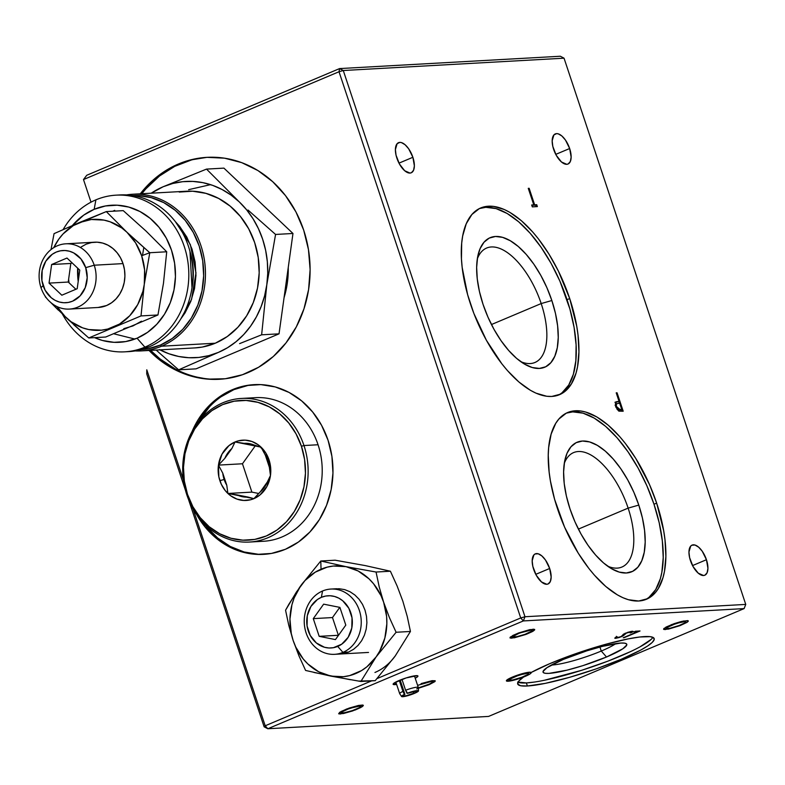 <?xml version="1.0" encoding="UTF-8"?>
<svg xmlns="http://www.w3.org/2000/svg" width="785" height="785" viewBox="0 0 785 785"><rect width="100%" height="100%" fill="white"/><g stroke="black" fill="none" stroke-linecap="round" stroke-linejoin="round"><path stroke-width="1.18" d="M534.349 682.067L526.362 682.93L527.383 685.992L545.3 683.362L569.419 677.367L596.041 668.928L621.131 659.321L640.864 650.009L647.733 645.927L652.227 642.424L654.18 639.647L653.503 637.705L650.235 636.664L639.755 636.998L627.941 638.931L605.765 644.279L564.572 657.742L549.461 663.796L531.141 672.49A71.916 10.49 -18.4 0 1 644.495 636.576A71.916 10.49 -18.4 0 1 654.18 638.588A71.916 10.49 -18.4 0 1 605.784 665.405A71.916 10.49 -18.4 0 1 527.383 685.992L526.362 682.93A71.916 10.49 161.6 0 0 599.652 664.208A71.916 10.49 161.6 0 0 652.855 637.322M551.404 665.032A37.592 5.485 161.6 0 0 601.271 651.05L606.511 657.006A44.127 6.437 -18.4 0 1 562.482 671.224A44.127 6.437 -18.4 0 1 543.2 671.096A44.127 6.437 -18.4 0 1 563.316 659.42A44.127 6.437 -18.4 0 1 626.038 643.543A44.127 6.437 -18.4 0 1 606.511 657.006L601.271 651.05A37.592 5.485 -18.4 0 1 551.404 665.032M599.926 647.017L601.271 651.05L599.926 647.017M394.884 684.628L395.856 682.136L394.884 684.628A13.08 1.904 -18.4 0 1 393.167 683.951A13.08 1.904 -18.4 0 1 402.803 679.064A13.08 1.904 -18.4 0 1 416.178 675.649A13.08 1.904 -18.4 0 1 417.708 675.787A13.08 1.904 -18.4 0 1 415.236 678.24L417.581 676.709L417.816 675.856L417.218 675.659L406.12 677.936L394.296 682.93L393.246 684.422L396.621 684.432A13.08 1.904 -18.4 0 1 394.884 684.628M254.919 384.601A84.996 74.084 -93.2 0 0 198.428 421.82L209.458 406.875M192.011 431.642A84.996 74.084 86.8 0 1 254.124 384.64A84.996 74.084 86.8 0 1 328.071 440.297A84.996 74.084 86.8 0 1 263.603 554.357A84.996 74.084 86.8 0 1 196.642 514.567L205.081 527.01L216.071 538.108L228.7 546.566L242.487 552.061L256.901 554.387L271.394 553.445L285.406 549.284L298.398 542.052L309.869 532.034L319.377 519.611L326.57 505.265L331.152 489.546L332.958 473.051L331.918 456.419L328.071 440.297L321.565 425.293L312.646 411.988L301.656 400.89L289.037 392.431L275.241 386.936L260.826 384.611L246.333 385.553L232.321 389.713L219.329 396.945L207.858 406.964L198.35 419.386L192.001 431.652M412.881 157.285L398.976 163.143L412.881 157.285A16.348 7.644 -112.9 0 1 411.232 172.788A16.348 7.644 -112.9 0 1 396.886 158.177A16.348 7.644 -112.9 0 1 398.525 142.674A16.348 7.644 -112.9 0 1 412.881 157.285L414.372 165.88L413.567 170.237L411.448 172.69L409.986 173.073L404.677 170.737L399.447 164.016L396.042 155.175L395.395 149.572L397.102 143.724L399.781 142.389L401.439 142.595L405.08 144.725L408.7 148.836L412.881 157.285M569.655 148.522L555.751 154.38L569.655 148.522A16.348 7.644 -112.9 0 1 568.006 164.026A16.348 7.644 -112.9 0 1 553.66 149.415A16.348 7.644 -112.9 0 1 555.299 133.911A16.348 7.644 -112.9 0 1 569.655 148.522L571.146 157.118L570.342 161.475L568.222 163.928L566.76 164.31L561.452 161.975L556.222 155.253L552.817 146.412L552.169 140.809L553.876 134.961L556.555 133.627L558.213 133.833L561.854 135.962L565.475 140.073L569.655 148.522M706.441 559.715L692.547 565.583L706.441 559.715A16.348 7.644 -112.9 0 1 704.793 575.228A16.348 7.644 -112.9 0 1 690.447 560.618A16.348 7.644 -112.9 0 1 692.085 545.104A16.348 7.644 -112.9 0 1 706.441 559.715L707.933 568.32L707.128 572.677L705.009 575.13L703.546 575.513L698.248 573.168L693.008 566.446L689.603 557.615L688.955 552.012L690.663 546.164L691.879 545.202L695 545.026L698.64 547.165L702.261 551.266L706.441 559.715M549.667 568.477L535.772 574.345L549.667 568.477A16.348 7.644 -112.9 0 1 548.028 583.991A16.348 7.644 -112.9 0 1 533.672 569.38A16.348 7.644 -112.9 0 1 535.311 553.867A16.348 7.644 -112.9 0 1 549.667 568.477L551.158 577.083L550.354 581.44L548.234 583.893L546.772 584.276L541.473 581.93L536.234 575.209L532.829 566.378L532.181 560.775L533.888 554.926L535.105 553.965L538.225 553.788L541.866 555.927L545.487 560.029L549.667 568.477M558.155 395.208A101.334 47.414 67.1 0 0 567.035 299.674L569.704 298.555A101.334 47.414 -112.9 0 1 559.509 394.688A101.334 47.414 -112.9 0 1 470.519 304.099A101.334 47.414 -112.9 0 1 480.714 207.956A101.334 47.414 -112.9 0 1 569.704 298.555L567.035 299.674A101.334 47.414 67.1 0 0 479.399 208.565L485.807 207.319L496.081 208.604L507.188 213.5L518.689 221.812L530.14 233.224L541.101 247.295L551.158 263.485L559.911 281.167L569.9 309.015L574.09 327.404L576.102 344.841L575.856 360.649L573.374 374.219L568.732 385.033L562.129 392.677M541.189 303.56A62.113 29.065 67.1 0 0 507.434 252.623A62.113 29.065 67.1 0 0 477.329 258.844A62.113 29.065 -112.9 0 1 486.651 248.031A62.113 29.065 -112.9 0 1 541.189 303.56L491.459 324.539L541.189 303.56A62.113 29.065 -112.9 0 1 534.938 362.474A62.113 29.065 -112.9 0 1 520.69 361.61A62.113 29.065 67.1 0 0 541.189 303.56L551.845 300.527L541.189 303.56M483.05 304.364A70.287 32.892 -112.9 0 1 478.222 254.281A70.287 32.892 -112.9 0 1 511.575 241.505A70.287 32.892 -112.9 0 1 551.845 300.527A70.287 32.892 -112.9 0 1 524.586 364.152A70.287 32.892 -112.9 0 1 483.05 304.364L487.995 317.199L494.069 329.474L501.046 340.7L508.651 350.453L516.589 358.372L524.566 364.132L532.259 367.527L539.393 368.42L545.683 366.781L550.884 362.66L554.809 356.233L557.291 347.735L558.243 337.501L557.625 325.922L555.466 313.431L551.845 300.527L546.9 287.693L540.826 275.417L533.849 264.192L526.244 254.438L518.306 246.519L510.329 240.76L502.635 237.364L495.502 236.471L489.212 238.11L484.011 242.231L480.086 248.659L477.604 257.156L476.652 267.391L477.27 278.969L479.429 291.461L483.05 304.364M645.103 599.769A101.334 47.414 67.1 0 0 653.993 504.235L656.653 503.116A101.334 47.414 -112.9 0 1 646.457 599.249A101.334 47.414 -112.9 0 1 557.468 508.66A101.334 47.414 -112.9 0 1 567.663 412.517A101.334 47.414 -112.9 0 1 656.653 503.116L653.993 504.235A101.334 47.414 67.1 0 0 566.348 413.126L572.756 411.88L583.039 413.165L594.137 418.062L605.637 426.373L617.088 437.785L628.049 451.856L638.107 468.046L646.86 485.729L653.993 504.235L659.214 522.849L662.324 540.855L663.217 557.556L661.843 572.314L660.322 578.78L655.681 589.594L649.077 597.238M628.137 508.121A62.113 29.065 67.1 0 0 594.382 457.184A62.113 29.065 67.1 0 0 564.278 463.405A62.113 29.065 -112.9 0 1 573.599 452.592A62.113 29.065 -112.9 0 1 628.137 508.121L578.408 529.1L628.137 508.121A62.113 29.065 -112.9 0 1 621.887 567.045A62.113 29.065 -112.9 0 1 607.639 566.171A62.113 29.065 67.1 0 0 628.137 508.121L638.794 505.089L628.137 508.121M570.008 508.935A70.287 32.892 -112.9 0 1 565.18 458.842A70.287 32.892 -112.9 0 1 598.523 446.066A70.287 32.892 -112.9 0 1 638.794 505.089A70.287 32.892 -112.9 0 1 611.535 568.713A70.287 32.892 -112.9 0 1 570.008 508.935L574.944 521.77L581.018 534.035L587.994 545.261L595.599 555.024L603.537 562.933L611.515 568.693L619.218 572.088L626.342 572.981L632.631 571.343L637.832 567.231L641.757 560.794L644.24 552.297L645.191 542.062L644.573 530.483L642.415 517.992L638.794 505.089L633.848 492.254L627.774 479.988L620.807 468.753L613.203 458.999L605.255 451.081L597.287 445.321L589.584 441.926L582.45 441.033L576.161 442.671L570.96 446.793L567.045 453.22L564.562 461.717L563.61 471.952L564.219 483.54L566.387 496.022L570.008 508.935M537.352 206.592L536.724 204.699L535.664 205.15L536.165 206.651L535.664 205.15L533.564 205.268L534.634 204.816L529.139 188.292L528.276 188.341L533.771 204.865L531.681 204.983L533.771 204.865L532.711 205.317L533.771 204.865L528.276 188.341L529.139 188.292L528.364 188.616L529.139 188.292L534.634 204.816L536.724 204.699L537.352 206.592L532.308 206.867L537.352 206.592M531.808 205.366L532.711 205.317L531.808 205.366M86.733 175.281L83.495 179.559L339.022 71.739L520.73 617.962L523.35 620.935L744.111 608.601L488.584 716.42L744.111 608.601L745.75 604.411L524.988 616.745L343.28 70.522L564.042 58.188L560.362 56.245L564.042 58.188L745.75 604.411L744.111 608.601L523.35 620.935L267.822 728.755L488.584 716.42L267.822 728.755L523.35 620.935L524.988 616.745L520.73 617.962L377.065 678.574L520.73 617.962L524.988 616.745L523.35 620.935L520.73 617.962L339.022 71.739L83.495 179.559L91.011 202.167L83.495 179.559L86.733 175.281L339.601 68.58L343.28 70.522L339.601 68.58L86.733 175.281M220.928 396.857L233.92 389.625L247.932 385.455M258.5 554.298L244.086 551.973L230.299 546.478L217.671 538.01L206.681 526.921M204.12 523.615A84.996 74.084 -93.2 0 0 264.408 554.308M633.848 631.925L637.538 631.719L624.065 637.714L640.04 630.983L635.487 631.238L633.848 631.925L637.538 631.719L637.341 631.13L637.538 631.719L623.212 637.763M623.977 637.44L640.04 630.983L635.487 631.238M264.133 726.812L267.822 728.755L265.202 725.782L371.609 680.88L265.202 725.782L264.133 726.812L267.822 728.755L265.202 725.782L264.133 726.812L188.449 499.28L264.133 726.812M146.785 369.813L146.746 373.915L185.535 490.527L146.746 373.915L146.785 369.813L183.415 479.939L146.785 369.813M615.832 643.602A37.592 5.485 -18.4 0 1 601.271 651.05A37.592 5.485 161.6 0 0 615.832 643.602M651.207 639.353L639.844 646.948M630.855 651.471L608.012 661.107L581.646 670.312L544.28 680.291M518.002 682.185A71.916 10.49 161.6 0 0 526.362 682.93L517.707 682.028M563.316 659.42L546.998 667.642L543.043 671.499L543.456 672.686L545.457 673.324L548.98 673.383L567.035 670.154L582.912 665.641L606.511 657.006L622.839 648.793L626.793 644.936L626.381 643.749L624.369 643.111L620.847 643.052L602.792 646.281L586.925 650.794L563.316 659.42M527.383 685.992A71.916 10.49 -18.4 0 1 517.698 683.99A71.916 10.49 -18.4 0 1 523.566 677.033L518.718 681.144L517.737 684.098L520.681 685.756L527.383 685.992M623.81 633.956L624.095 634.82L624.791 633.466L630.59 631.542M631.395 631.375L631.788 632.573L632.357 631.258L625.302 633.24L620.925 636.615L617.245 637.646L617.412 636.89L615.656 637.351L615.509 638.342L615.273 637.636L615.509 638.342L621.602 636.645L623.496 635.644L623.094 634.427M620.67 636.723L617.53 637.626L617.412 636.89L615.656 637.351L614.812 638.097L615.509 638.342L619.071 637.567L623.182 635.86L626.43 633.073L630.875 631.945L630.169 632.955L632.877 631.837L633.161 631.425L632.082 631.277L627.715 632.337L622.407 635.281M617.245 637.646L616.784 637.449L617.412 636.89M614.812 638.225L615.509 638.342M633.161 631.425L632.357 631.258M531.141 672.49L527.971 672.402L521.358 673.932L508.091 679.192L506.433 680.938L509.436 681.095L523.566 677.033M417.532 688.553L429.228 684.657L435.243 681.086L432.025 680.683L421.094 683.588L432.093 680.673L435.135 680.742L434.861 681.615L429.14 684.697L417.443 688.582M665.268 629.57L680.114 625.606L687.15 622.279L688.2 620.788L683.303 621.063L671.715 624.556L663.855 628.51L663.629 629.364L665.268 629.57M511.692 638.156L526.539 634.192L532.328 631.611L534.624 629.374L529.728 629.648L518.139 633.132L510.279 637.086L510.054 637.95L511.692 638.156M340.288 713.987L355.134 710.023L360.923 707.452L363.219 705.215L358.323 705.48L346.735 708.973L339.699 712.289L338.649 713.781L340.288 713.987M193.031 508.827L265.202 725.782L193.031 508.827M149.052 350.473L158.521 359.088L173.838 369.146L190.441 375.897L207.789 379.135L225.315 378.743L242.437 374.73L258.608 367.243L273.298 356.518L286.005 342.898L296.337 326.845L303.952 308.878L308.593 289.577L310.114 269.579L308.456 249.551L303.687 230.123L295.955 211.95L285.504 195.622L272.699 181.678L257.941 170.561L241.721 162.642L224.559 158.187L207.034 157.334L189.705 160.12L173.151 166.44L157.903 176.085L144.46 188.763L140.289 193.807A111.146 96.879 86.8 0 1 206.985 157.343A111.146 96.879 86.8 0 1 309.908 262.906A111.146 96.879 86.8 0 1 219.388 379.283A111.146 96.879 86.8 0 1 149.052 350.473M175.438 369.058L160.12 359L150.651 350.385A111.146 96.879 -93.2 0 0 220.192 379.233M207.78 157.294A111.146 96.879 -93.2 0 0 141.889 193.718M146.059 188.675L159.502 175.997L174.751 166.341L191.304 160.022M560.362 56.245L339.601 68.58L339.022 71.739L343.28 70.522L339.022 71.739L339.601 68.58L560.362 56.245M614.94 402.273L618.354 401.38L616.009 401.822L615.646 406.601L619.041 411.163L623.202 411.212L618.56 410.938L615.783 407.003L615.42 402.46L619.041 401.351L616.215 392.843L617.069 392.804L623.202 411.212L617.069 392.804L616.303 393.128M745.75 604.411L564.042 58.188L343.28 70.522L524.988 616.745L745.75 604.411M569.704 298.555L576.749 326.285L578.035 335.166L578.928 351.866L577.554 366.624L576.033 373.101L571.392 383.914L564.788 391.548L560.824 394.08L551.757 396.454L546.743 396.268L535.998 393.157L530.366 390.273L518.865 381.961L507.414 370.549L501.85 363.818L486.406 340.288L473.855 313.401L467.654 294.758L462.179 267.479L461.452 258.922L461.698 243.114L462.669 236.02L466.241 223.764L471.893 214.501L479.399 208.565L488.466 206.19L493.48 206.376L504.225 209.487L509.848 212.372L521.348 220.683L532.799 232.095L538.373 238.826L548.931 254.036L558.38 271.06L569.704 298.555M656.653 503.116L663.698 530.846L664.983 539.727L665.876 556.428L664.503 571.195L662.982 577.662L658.35 588.475L655.279 592.714L647.772 598.641L638.705 601.016L628.422 599.73L622.947 597.719L617.314 594.834L605.824 586.523L594.373 575.111L588.799 568.379L578.241 553.17L564.592 527.167L554.602 499.319L550.413 480.92L549.137 472.04L548.244 455.339L548.646 447.676L551.139 434.105L555.77 423.292L558.841 419.062L566.348 413.126L570.705 411.487L580.429 410.947L585.698 412.046L596.806 416.933L608.296 425.244L619.748 436.656L625.321 443.397L635.879 458.597L649.529 484.61L656.653 503.116M532.308 206.867L531.681 204.983M618.708 401.361L619.336 403.245L618.708 401.361M621.416 409.495L622.005 411.281L621.416 409.495M617.903 401.577L616.078 401.949M620.641 409.819L621.71 409.368L619.954 409.466L621.71 409.368L619.669 403.235L616.608 403.686L616.294 405.737L617.756 408.72L619.954 409.466L618.884 409.917L620.641 409.819L617.108 409.544L619.954 409.466L616.51 406.551L615.744 406.875M615.146 405.433L615.548 404.138L616.549 403.765M141.418 350.895L195.171 347.892A78.451 68.383 -93.2 0 0 215.286 343.212L161.533 346.214A78.451 68.383 86.8 0 1 141.418 350.895A78.451 68.383 86.8 0 1 135.157 350.924A78.451 68.383 -93.2 0 0 161.533 346.214L160.493 345.027L172.278 338.463L182.699 329.366L191.324 318.092L197.849 305.071L202.01 290.803L203.649 275.829L202.707 260.738L199.213 246.097L193.306 232.478L185.211 220.399L175.241 210.331L163.78 202.648L151.269 197.663L138.18 195.553L132.675 195.543A77.146 67.245 86.8 0 1 202.187 257.627A77.146 67.245 86.8 0 1 160.493 345.027L161.533 346.214L215.286 343.212A78.451 68.383 -93.2 0 0 257.627 253.997A78.451 68.383 -93.2 0 0 186.408 191.226L132.655 194.238A78.451 68.383 86.8 0 1 203.884 256.999A78.451 68.383 86.8 0 1 161.533 346.214A78.451 68.383 -93.2 0 0 203.138 253.506A78.451 68.383 -93.2 0 0 126.444 194.915A78.451 68.383 86.8 0 1 132.655 194.238M114.718 210.36L112.785 211.224M77.646 268.127L78.206 281.472A66.362 57.845 -93.2 0 1 77.646 268.127M113.805 333.792L134.48 338.953M191.991 287.722A66.362 57.845 -93.2 0 0 189.96 251.377L191.991 287.722M69.041 282.796L68.619 279.274A66.362 57.845 86.8 0 0 69.041 282.796M118.103 195.082A78.451 68.383 86.8 0 1 191.167 256.528A78.451 68.383 86.8 0 1 149.062 346.911A78.451 68.383 -93.2 0 0 191.403 257.706A78.451 68.383 -93.2 0 0 120.183 194.935L116.023 195.161A78.451 68.383 86.8 0 1 187.242 257.931A78.451 68.383 86.8 0 1 144.901 347.147L149.062 346.911L144.901 347.147A78.451 68.383 -93.2 0 0 184.279 246.539A78.451 68.383 -93.2 0 0 95.898 199.851A78.451 68.383 86.8 0 1 116.023 195.161M95.898 199.851L94.161 209.32A68.648 59.837 86.8 0 1 171.493 250.179A68.648 59.837 86.8 0 1 137.041 338.207L144.901 347.147L137.041 338.207L125.718 341.573L114.011 342.329L102.374 340.454L94.583 337.638A68.648 59.837 86.8 0 0 137.041 338.207L147.531 332.369L156.794 324.274L164.477 314.245L170.286 302.657L173.985 289.959L175.447 276.634L174.604 263.201L171.493 250.179L166.243 238.061L159.041 227.316L150.17 218.348L139.965 211.518L128.828 207.083L117.191 205.199L105.484 205.964L94.161 209.32L95.898 199.851A78.451 68.383 -93.2 0 0 63.153 229.544A78.451 68.383 86.8 0 1 95.898 199.851M159.973 349.865A88.263 76.93 86.8 0 0 218.348 352.416L178.646 369.823L160.071 353.564L178.646 369.823L218.348 352.416A88.263 76.93 86.8 0 0 266.812 284.729L275.564 234.45L248.001 210.037L275.564 234.45L266.812 284.729L261.631 334.812L239.592 343.624L261.631 334.812L266.812 284.729A88.263 76.93 86.8 0 0 239.248 201.873L206.514 169.099L163.231 186.712A88.263 76.93 86.8 0 0 151.22 193.198L163.231 186.712A88.263 76.93 86.8 0 1 239.248 201.873L206.514 169.099L223.921 168.127L292.972 233.479L275.564 234.45L292.972 233.479L279.038 333.831L261.631 334.812L279.038 333.831L196.054 368.852L178.646 369.823L196.054 368.852L279.038 333.831L292.972 233.479L223.921 168.127L206.514 169.099L163.231 186.712L172.847 183.464L182.768 181.688L192.825 181.413L202.854 182.65L212.676 185.368L222.116 189.538L231.025 195.063L239.248 201.873L246.637 209.84L253.074 218.829L258.442 228.68L262.651 239.239L265.634 250.317L267.342 261.719L267.734 273.249L266.812 284.729L264.584 295.945L261.091 306.709L256.401 316.836L250.592 326.158L243.752 334.508L236.01 341.74L227.493 347.745L218.348 352.416L208.731 355.664L198.811 357.44L188.753 357.715L178.725 356.478L168.903 353.75L159.463 349.59M72.397 225.511L83.671 215.159L94.161 209.32A68.648 59.837 86.8 0 0 72.397 225.511M123.794 328.65L132.959 325.932L141.447 321.202M163.427 283.562L163.506 283.051M62.457 314.167A78.451 68.383 -93.2 0 0 144.901 347.147A78.451 68.383 86.8 0 1 124.776 351.827A78.451 68.383 86.8 0 1 62.457 314.167M124.776 351.827L128.936 351.601A78.451 68.383 -93.2 0 0 149.062 346.911A78.451 68.383 86.8 0 1 126.856 351.68M175.34 221.606L190.362 244.616L195.975 272.935L191.579 299.32L180.786 318.945L185.044 312.891L190.824 301.352L194.503 288.713L195.956 275.457L195.122 262.092L192.031 249.13L186.801 237.07L179.628 226.374L175.34 221.606M160.493 345.027L147.766 348.805L141.29 349.59A77.146 67.245 86.8 0 0 160.493 345.027M194.847 347.912L202.353 347.058L215.286 343.212L227.277 336.539L237.875 327.286L246.647 315.825L253.28 302.578L257.519 288.066L259.187 272.846L258.226 257.49L254.674 242.604L248.668 228.759L240.436 216.474L230.29 206.229L218.632 198.428L205.905 193.355L192.6 191.206L179.225 192.07M160.071 353.564L156.195 350.071L160.071 353.564M284.052 297.711A84.996 74.084 -93.2 0 0 288.242 267.528L284.052 297.711M210.537 184.642L188.655 189.666M143.802 247.55L142.497 255.429M94.229 265.212L85.702 267.646A26.15 22.794 86.8 0 1 72.573 301.175A26.15 22.794 86.8 0 1 43.116 285.612L40.997 287.683A32.685 28.495 -93.2 0 0 77.813 307.131A32.685 28.495 -93.2 0 0 94.229 265.212A32.685 28.495 86.8 0 1 69.433 309.084A32.685 28.495 86.8 0 1 40.997 287.683A32.685 28.495 86.8 0 1 65.783 243.811A32.685 28.495 86.8 0 1 94.229 265.212L123.019 263.603L94.229 265.212A32.685 28.495 -93.2 0 0 57.403 245.764A32.685 28.495 -93.2 0 0 40.997 287.683L43.116 285.612A26.15 22.794 86.8 0 1 56.245 252.073A26.15 22.794 86.8 0 1 85.702 267.646L94.229 265.212M69.433 309.084L98.233 307.475A32.685 28.495 -93.2 0 0 123.019 263.603L124.501 269.804L124.903 276.202L124.207 282.551L122.44 288.595L119.683 294.11L116.023 298.889L111.607 302.745L106.613 305.522L98.096 307.485M132.429 237.355L126.915 232.223A55.568 48.434 86.8 0 1 141.653 255.743L149.778 252.731L132.429 237.355M53.792 247.618A55.568 48.434 86.8 0 1 79.049 222.675L54.057 233.636L51.015 249.591L54.057 233.636L79.049 222.675A55.568 48.434 86.8 0 1 126.915 232.223L106.299 211.587L123.245 210.635L146.108 231.143L166.724 251.779L149.778 252.731L141.653 255.743A55.568 48.434 86.8 0 1 144.273 284.386A55.568 48.434 86.8 0 1 113.756 327.002A55.568 48.434 86.8 0 1 65.891 317.454A55.568 48.434 86.8 0 1 57.099 306.631L65.891 317.454L88.764 337.962L141.006 315.923L144.273 284.386L149.778 252.731L126.915 232.223L106.299 211.587L73.29 225.609L63.055 233.95L58.747 239.209L53.792 247.618M50.24 301.989L69.472 320.81M45.285 296.818L46.815 298.428L45.285 296.818M157.952 314.971L141.006 315.923L144.273 284.386L149.778 252.731L166.724 251.779L163.466 283.316L157.952 314.971L105.7 337.02L88.764 337.962L141.006 315.923L157.952 314.971M50.672 302.431L58.335 310.153M62.407 314.128L71.072 321.742L82.621 327.845L88.813 329.563L101.451 330.171L107.702 329.052L119.516 324.068L129.751 315.727L137.718 304.6L142.87 291.451L144.273 284.386L144.607 269.893L141.653 255.743L135.619 242.889L126.915 232.223L121.744 227.935L110.185 221.831L104.003 220.114L91.354 219.506L79.049 222.675L106.299 211.587L123.245 210.635M73.672 324.666L88.764 337.962L105.7 337.02M68.815 282.58L68.432 280.647A32.685 28.495 -93.2 0 0 68.815 282.58M81.198 246.932L86.193 244.155L91.59 242.545L97.163 242.192L102.707 243.085L108.006 245.195L112.863 248.452L117.093 252.721L120.517 257.833L123.019 263.603A32.685 28.495 -93.2 0 0 94.583 242.202L65.783 243.811M79.776 270.138L77.195 288.723L61.829 295.209L49.043 283.11L51.624 264.525L66.99 258.039L79.776 270.138L77.195 288.723L61.829 295.209L49.043 283.11L68.236 282.041L49.043 283.11L51.624 264.525L70.817 263.456L51.624 264.525L66.99 258.039L79.776 270.138M72.122 262.897L70.817 263.456L68.236 282.041L75.89 289.282M85.702 267.646L80.953 258.932L73.692 252.917L69.453 251.22L65.018 250.503L60.553 250.798L56.245 252.073L52.242 254.301L45.785 261.209L42.164 270.462L41.929 280.647L45.118 290.224L51.241 297.741L55.127 300.341L59.366 302.029L63.811 302.745L68.266 302.46L72.573 301.175L80.099 295.866L85.241 287.634L87.204 277.723L85.702 267.646M533.378 629.158L518.905 632.847L512.85 635.448L509.956 637.852L514.322 637.803L525.773 634.476L533.211 631.101L534.683 629.874L533.378 629.158M531.082 630.09L532.152 630.345L531.72 631.101L525.057 634.309L517.57 636.606L512.527 636.978L517.825 633.711L527.098 630.718L531.082 630.09L519.611 633.014L512.556 636.664L515.981 636.939L525.057 634.309L531.72 631.101L532.152 630.345L531.082 630.09M687.64 620.601L681.302 621.514L674.178 623.653L665.984 627.097L663.61 629.354L668.437 629.109L680.016 625.645L687.101 622.319L688.317 621.161L687.64 620.601M685.207 621.534L685.737 621.975L684.785 622.888L679.162 625.527L669.988 628.275L666.161 628.461L667.044 627.264L670.91 625.331L681.831 621.887L685.207 621.534L676.464 623.31L666.377 627.774L666.622 628.618L669.988 628.275L679.162 625.527L684.785 622.888L685.737 621.975L685.207 621.534M342.947 652.374A32.685 28.495 86.8 0 1 334.567 654.327A32.685 28.495 86.8 0 1 304.894 628.177A32.685 28.495 86.8 0 1 322.537 591.007A32.685 28.495 -93.2 0 0 306.121 632.926A32.685 28.495 -93.2 0 0 342.947 652.374L337.707 646.418A26.15 22.794 86.8 0 1 308.25 630.855A26.15 22.794 86.8 0 1 321.379 597.326L322.537 591.007L321.379 597.326L325.687 596.041L330.151 595.756L334.587 596.472L338.826 598.16L342.711 600.76L348.834 608.267L352.023 617.844L351.788 628.039L348.167 637.292L341.71 644.2L333.399 647.703L328.935 647.988L324.499 647.272L316.375 642.984L310.252 635.477L307.063 625.89L307.298 615.705L310.919 606.452L317.375 599.544L321.379 597.326A26.15 22.794 86.8 0 1 350.836 612.889A26.15 22.794 86.8 0 1 337.707 646.418L342.947 652.374A32.685 28.495 -93.2 0 0 359.363 610.465A32.685 28.495 -93.2 0 0 322.537 591.007A32.685 28.495 86.8 0 1 330.917 589.054A32.685 28.495 86.8 0 1 360.59 615.205A32.685 28.495 86.8 0 1 342.947 652.374L348.609 652.06L342.947 652.374M339.777 607.374L332.487 617.559L313.284 618.629L332.487 617.559L338.374 635.271L319.181 636.341L313.284 618.629L323.646 604.156L339.905 607.394L345.802 625.115L335.44 639.589L319.181 636.341L338.512 635.301M323.646 604.156L313.284 618.629L319.181 636.341L335.44 639.589L345.802 625.115L339.905 607.394L323.646 604.156M335.126 560.205L365.143 565.573L390.4 571.225L376.054 572.029L345.999 566.652L320.79 561L335.126 560.205L320.79 561L321.045 569.213A55.568 48.434 86.8 0 1 345.999 566.652L320.79 561L300.743 585.747A55.568 48.434 86.8 0 1 321.045 569.213L320.79 561L300.743 585.747L294.13 597.993L291.932 604.764L289.95 619.051L291.274 633.495L293.148 640.472L298.899 655.72L305.601 670.449L330.799 676.101L360.864 681.478L376.054 657.006L396.101 632.268L389.389 617.53L383.649 602.281L379.253 587.072L376.054 572.029L345.999 566.652A55.568 48.434 86.8 0 1 383.649 602.281A55.568 48.434 86.8 0 1 376.054 657.006A55.568 48.434 86.8 0 1 330.799 676.101A55.568 48.434 86.8 0 1 293.148 640.472L295.798 647.115L303.236 658.978L307.887 663.992L318.671 671.764L330.799 676.101L343.447 676.709L349.698 675.591L361.512 670.606L366.87 666.828L376.054 657.006L379.714 651.138L384.866 637.989L386.848 623.702L386.603 616.431L383.649 602.281L381 595.638L373.562 583.775L368.911 578.761L358.127 570.989L345.999 566.652L333.35 566.044L327.1 567.163L315.285 572.147L305.051 580.488L296.436 591.998L285.563 610.22L288.752 625.262L293.148 640.472L298.899 655.72L305.601 670.449M333.576 589.084L339.149 588.73L344.703 589.623L350.002 591.733L354.859 594.991L359.088 599.259L362.513 604.371L365.015 610.141L366.497 616.353L366.899 622.74L366.202 629.089L364.436 635.134L361.679 640.648L358.019 645.427L353.603 649.283L348.609 652.06L340.091 654.023M410.437 631.464L396.101 632.268L389.389 617.53L383.649 602.281L379.253 587.072L376.054 572.029L390.4 571.225L397.151 586.081L402.852 601.222L407.268 616.539L410.437 631.464L395.248 655.936L375.201 680.673L360.864 681.478L376.054 657.006L396.101 632.268L410.437 631.464M374.945 672.47A55.568 48.434 -93.2 0 0 395.248 655.936L375.201 680.673L358.5 681.086M313.941 672.46L350.326 679.712M288.89 604.224L285.563 610.22L288.752 625.262L293.148 640.472A55.568 48.434 86.8 0 1 300.743 585.747L288.89 604.224M530.532 672.254L530.532 672.254A13.08 1.904 -18.4 0 1 531.209 672.608A13.08 1.904 -18.4 0 1 521.181 677.926A13.08 1.904 -18.4 0 1 507.081 681.203A13.08 1.904 -18.4 0 1 506.394 680.86A13.08 1.904 -18.4 0 1 516.422 675.532A13.08 1.904 -18.4 0 1 530.532 672.254L524.194 673.167L517.07 675.306L508.876 678.75L506.502 681.007L511.329 680.762L522.898 677.298L529.993 673.972L531.2 672.814L530.532 672.254M528.099 673.187L528.629 673.628L527.667 674.541L522.054 677.18L512.88 679.928L509.053 680.114L509.936 678.917L513.802 676.984L524.723 673.54L528.099 673.187L519.356 674.963L509.269 679.427L509.514 680.271L512.88 679.928L522.054 677.18L527.667 674.541L528.629 673.628L528.099 673.187M395.826 682.037L399.693 693.665A9.803 1.433 -18.4 0 1 402.931 691.399L399.29 680.428M416.717 688.906A9.803 1.433 -18.4 0 0 418.307 687.474A9.803 1.433 -18.4 0 0 405.6 690.27L407.052 693.322A8.929 1.305 -18.4 0 1 418.503 690.869L418.317 687.532A9.803 1.433 161.6 0 0 405.6 690.27L401.969 679.368L405.6 690.27L407.592 693.292A7.85 1.148 -18.4 0 1 417.463 691.163A7.85 1.148 -18.4 0 1 413.862 693.43L413.224 691.516L413.862 693.43A7.85 1.148 -18.4 0 1 402.577 696.118A7.85 1.148 -18.4 0 1 404.932 694.411L400.164 680.075M402.931 691.399A9.803 1.433 161.6 0 0 399.722 693.714L401.567 696.511A8.929 1.305 -18.4 0 1 404.393 694.44L402.931 691.399M418.503 690.869A8.929 1.305 -18.4 0 1 410.427 694.872A8.929 1.305 -18.4 0 1 401.567 696.511L404.393 694.44L402.597 696.167L404.981 696.167L415.893 692.478L417.424 691.369L416.776 690.937L407.592 693.292L410.123 692.233L418.474 690.78L415.648 692.841L409.907 695.049L401.557 696.491M224.137 479.468A26.925 23.471 -93.2 0 0 226.777 485.228L227.886 493.461A30.193 26.317 86.8 0 1 219.879 480.675L224.137 479.468A26.925 23.471 -93.2 0 0 226.777 485.228L222.763 473.169A26.925 23.471 -93.2 0 0 224.137 479.468L219.879 480.675A30.193 26.317 86.8 0 1 218.456 465.112L222.763 473.169A26.925 23.471 -93.2 0 0 224.137 479.468M303.981 445.537L301.43 446.263A69.953 60.975 86.8 0 1 266.311 535.969A69.953 60.975 86.8 0 1 187.507 494.334L186.869 494.962A71.916 62.682 -93.2 0 0 267.881 537.754A71.916 62.682 -93.2 0 0 303.981 445.537A71.916 62.682 86.8 0 1 249.444 542.052A71.916 62.682 86.8 0 1 186.869 494.962A71.916 62.682 86.8 0 1 241.417 398.446A71.916 62.682 86.8 0 1 303.981 445.537L318.062 444.752L303.981 445.537A71.916 62.682 -93.2 0 0 222.969 402.734A71.916 62.682 -93.2 0 0 186.869 494.962L187.507 494.334A69.953 60.975 86.8 0 1 222.626 404.628A69.953 60.975 86.8 0 1 301.43 446.263L303.981 445.537M249.444 542.052L263.515 541.267A71.916 62.682 -93.2 0 0 318.062 444.752A71.916 62.682 86.8 0 1 256.45 541.208M224.824 458.371L231.869 448.52L227.817 452.945L224.824 458.371L218.456 465.112L222.018 454.132L228.994 445.605L235.039 441.955A30.193 26.317 86.8 0 1 261.042 447.146A30.193 26.317 86.8 0 1 270.472 475.494A30.193 26.317 86.8 0 1 253.898 498.652L264.31 487.475L267.312 482.059L260.257 491.901A26.925 23.471 -93.2 0 0 267.312 482.059L270.472 475.494L269.363 467.252A26.925 23.471 -93.2 0 0 265.359 455.202L261.042 447.146L249.748 443.692L244.106 443.358L255.174 445.566A26.925 23.471 -93.2 0 0 244.106 443.358L235.039 441.955L238.326 440.846L245.165 440.14L251.956 441.494L258.236 444.81L265.772 452.945L270.079 463.719L270.472 475.494L266.92 486.474L259.943 495.001L253.898 498.652A30.193 26.317 86.8 0 1 227.886 493.461L236.962 494.864L242.388 496.728L248.021 497.072L236.962 494.864A26.925 23.471 -93.2 0 0 248.021 497.072L253.898 498.652L250.601 499.76L243.772 500.457L236.982 499.103L230.702 495.786L225.354 490.733L221.321 484.286L218.858 476.887L218.456 465.112A30.193 26.317 86.8 0 1 235.039 441.955L231.869 448.52A26.925 23.471 -93.2 0 0 224.824 458.371L231.869 448.52L235.039 441.955L261.042 447.146L265.359 455.202L269.363 467.252L270.472 475.494L267.312 482.059L260.257 491.901L253.898 498.652L227.886 493.461L226.777 485.228L222.763 473.169L218.456 465.112L224.824 458.371M248.482 398.505A71.916 62.682 86.8 0 1 318.062 444.752A71.916 62.682 -93.2 0 0 255.488 397.661L241.417 398.446M301.43 446.263L296.073 433.919L288.733 422.968L279.695 413.832L269.294 406.875L257.951 402.352L246.078 400.438L234.156 401.204L222.626 404.628L211.93 410.584L202.491 418.827L194.66 429.052L188.743 440.866L184.966 453.799L183.484 467.379L184.338 481.068L187.507 494.334L192.865 506.688L200.204 517.639L209.242 526.774L219.633 533.731L230.986 538.255L242.85 540.168L254.782 539.403L266.311 535.969L277.007 530.022L286.447 521.78L294.277 511.555L300.194 499.741L303.962 486.798L305.453 473.227L304.6 459.539L301.43 446.263M255.439 445.625L242.457 463.768L218.456 465.112L242.457 463.768L251.887 492.116L227.886 493.461L251.887 492.116L258.844 493.51M432.123 681.478L432.368 682.322L429.385 684.078L418.336 687.895L429.385 684.078L432.368 682.322L432.584 681.625L431.308 681.458L432.123 681.478M417.6 685.364L431.308 681.458L417.6 685.364M362.66 705.028L358.411 705.47L349.207 708.07L341.014 711.514L338.639 713.771L343.467 713.526L352.671 710.925L362.13 706.736L363.337 705.578L362.66 705.028M360.227 705.951L360.766 706.392L358.804 707.903L352.308 710.631L345.017 712.692L341.19 712.888L342.074 711.691L345.94 709.748L356.861 706.304L360.227 705.951L349.56 708.364L341.406 712.191L341.642 713.045L343.594 712.937L352.308 710.631L358.804 707.903L360.766 706.392L360.227 705.951M616.755 637.557L616.353 636.331M77.892 268.352L78.343 280.51M258.736 201.078L263.171 205.277M288.389 266.507L283.935 298.585M334.567 654.327L368.528 652.433M330.917 589.054L336.706 588.73M418.307 687.474L414.431 675.846"/></g></svg>
